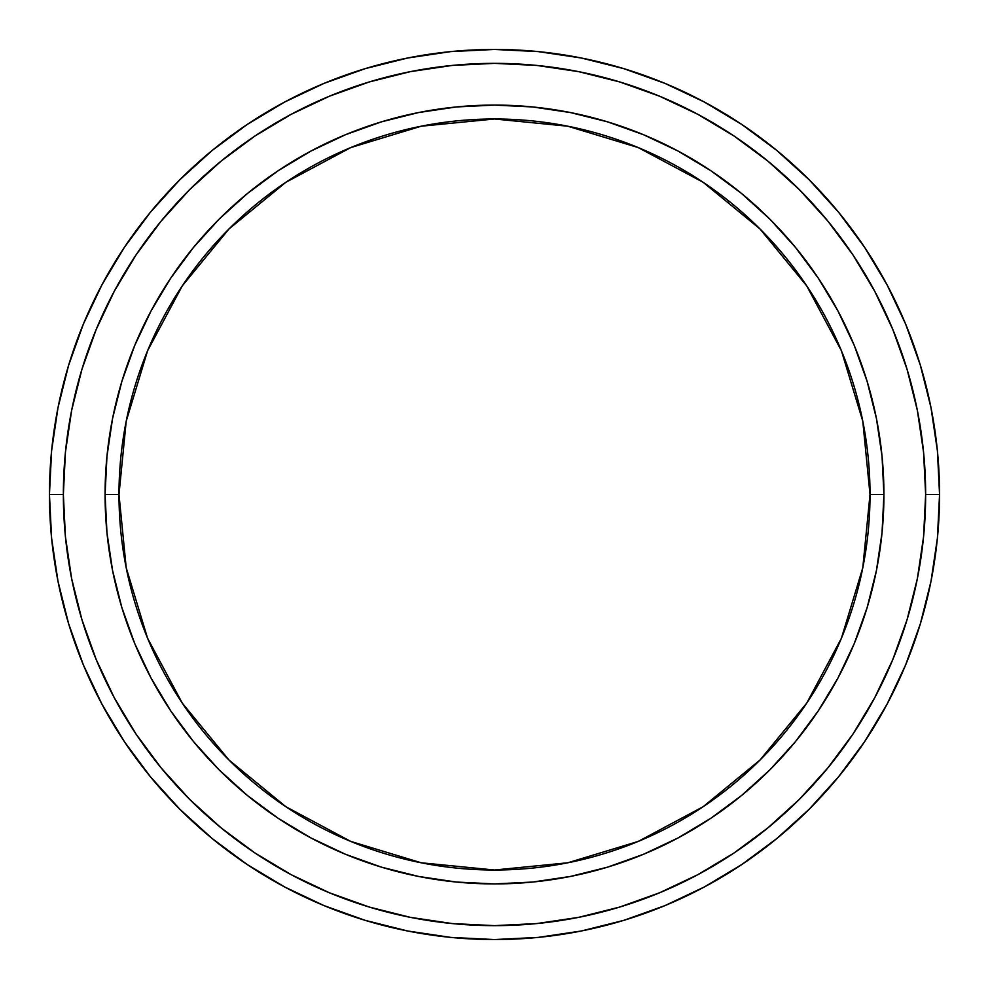 <?xml version="1.0" encoding="UTF-8"?>
<svg xmlns="http://www.w3.org/2000/svg" width="989" height="989" viewBox="0 0 989 989"><rect width="100%" height="100%" fill="white"/><g stroke="black" fill="none" stroke-linecap="round" stroke-linejoin="round"><path stroke-width="1.48" d="M105.081 494.5L118.989 494.5A375.511 375.511 0 0 1 494.5 118.989A375.511 375.511 0 0 1 870.011 494.5L883.919 494.5A389.419 389.419 0 0 0 494.5 105.081A389.419 389.419 0 0 0 105.081 494.5A389.419 389.419 0 0 1 494.5 105.081A389.419 389.419 0 0 1 883.919 494.5A389.419 389.419 0 0 1 494.5 883.919A389.419 389.419 0 0 1 105.081 494.5L106.96 456.325L112.561 418.532L121.845 381.457L134.727 345.47L151.057 310.929L170.714 278.156L193.473 247.46L219.138 219.138L247.46 193.473L278.156 170.714L310.929 151.057L345.47 134.727L381.457 121.845L418.532 112.561L456.325 106.96L494.5 105.081L532.675 106.96L570.468 112.561L607.543 121.845L643.53 134.727L678.071 151.057L710.844 170.714L741.54 193.473L769.862 219.138L795.527 247.46L818.286 278.156L837.943 310.929L854.273 345.47L867.155 381.457L876.439 418.532L882.04 456.325L883.919 494.5L882.04 532.675L876.439 570.468L867.155 607.543L854.273 643.53L837.943 678.071L818.286 710.844L795.527 741.54L769.862 769.862L741.54 795.527L710.844 818.286L678.071 837.943L643.53 854.273L607.543 867.155L570.468 876.439L532.675 882.04L494.5 883.919L456.325 882.04L418.532 876.439L381.457 867.155L345.47 854.273L310.929 837.943L278.156 818.286L247.46 795.527L219.138 769.862L193.473 741.54L170.714 710.844L151.057 678.071L134.727 643.53L121.845 607.543L112.561 570.468L106.96 532.675L105.081 494.5A389.419 389.419 0 0 0 494.5 883.919A389.419 389.419 0 0 0 883.919 494.5L870.011 494.5L862.791 421.24L841.429 350.798L806.727 285.883L760.022 228.978L703.117 182.273L638.202 147.571L567.76 126.209L494.5 118.989L421.24 126.209L350.798 147.571L285.883 182.273L228.978 228.978L182.273 285.883L147.571 350.798L126.209 421.24L118.989 494.5L126.209 567.76L147.571 638.202L182.273 703.117L228.978 760.022L285.883 806.727L350.798 841.429L421.24 862.791L494.5 870.011L567.76 862.791L638.202 841.429L703.117 806.727L760.022 760.022L806.727 703.117L841.429 638.202L862.791 567.76L870.011 494.5A375.511 375.511 0 0 1 494.5 870.011A375.511 375.511 0 0 1 118.989 494.5L105.081 494.5M49.45 494.5L63.358 494.5A431.142 431.142 0 0 1 494.5 63.358A431.142 431.142 0 0 1 925.642 494.5L939.55 494.5A445.05 445.05 0 0 0 494.5 49.45A445.05 445.05 0 0 0 49.45 494.5A445.05 445.05 0 0 1 494.5 49.45A445.05 445.05 0 0 1 939.55 494.5A445.05 445.05 0 0 1 494.5 939.55A445.05 445.05 0 0 1 49.45 494.5L51.589 450.873L58.005 407.678L68.612 365.312L83.323 324.182L102.003 284.708L124.453 247.238L150.476 212.165L179.8 179.8L212.165 150.476L247.238 124.453L284.708 102.003L324.182 83.323L365.312 68.612L407.678 58.005L450.873 51.589L494.5 49.45L538.127 51.589L581.322 58.005L623.688 68.612L664.818 83.323L704.292 102.003L741.762 124.453L776.835 150.476L809.2 179.8L838.524 212.165L864.547 247.238L886.997 284.708L905.677 324.182L920.388 365.312L930.995 407.678L937.411 450.873L939.55 494.5L937.411 538.127L930.995 581.322L920.388 623.688L905.677 664.818L886.997 704.292L864.547 741.762L838.524 776.835L809.2 809.2L776.835 838.524L741.762 864.547L704.292 886.997L664.818 905.677L623.688 920.388L581.322 930.995L538.127 937.411L494.5 939.55L450.873 937.411L407.678 930.995L365.312 920.388L324.182 905.677L284.708 886.997L247.238 864.547L212.165 838.524L179.8 809.2L150.476 776.835L124.453 741.762L102.003 704.292L83.323 664.818L68.612 623.688L58.005 581.322L51.589 538.127L49.45 494.5A445.05 445.05 0 0 0 494.5 939.55A445.05 445.05 0 0 0 939.55 494.5L925.642 494.5L923.565 452.245L917.359 410.386L907.074 369.342L892.82 329.51L874.733 291.261L852.988 254.964L827.781 220.992L799.359 189.641L768.008 161.219L734.036 136.012L697.74 114.267L659.49 96.18L619.658 81.926L578.614 71.641L536.755 65.435L494.5 63.358L452.245 65.435L410.386 71.641L369.342 81.926L329.51 96.18L291.261 114.267L254.964 136.012L220.992 161.219L189.641 189.641L161.219 220.992L136.012 254.964L114.267 291.261L96.18 329.51L81.926 369.342L71.641 410.386L65.435 452.245L63.358 494.5L65.435 536.755L71.641 578.614L81.926 619.658L96.18 659.49L114.267 697.74L136.012 734.036L161.219 768.008L189.641 799.359L220.992 827.781L254.964 852.988L291.261 874.733L329.51 892.82L369.342 907.074L410.386 917.359L452.245 923.565L494.5 925.642L536.755 923.565L578.614 917.359L619.658 907.074L659.49 892.82L697.74 874.733L734.036 852.988L768.008 827.781L799.359 799.359L827.781 768.008L852.988 734.036L874.733 697.74L892.82 659.49L907.074 619.658L917.359 578.614L923.565 536.755L925.642 494.5A431.142 431.142 0 0 1 494.5 925.642A431.142 431.142 0 0 1 63.358 494.5L49.45 494.5M121.845 607.543L134.727 643.53M607.543 867.155L643.53 854.273M867.155 381.457L854.273 345.47M381.457 121.845L345.47 134.727"/></g></svg>
